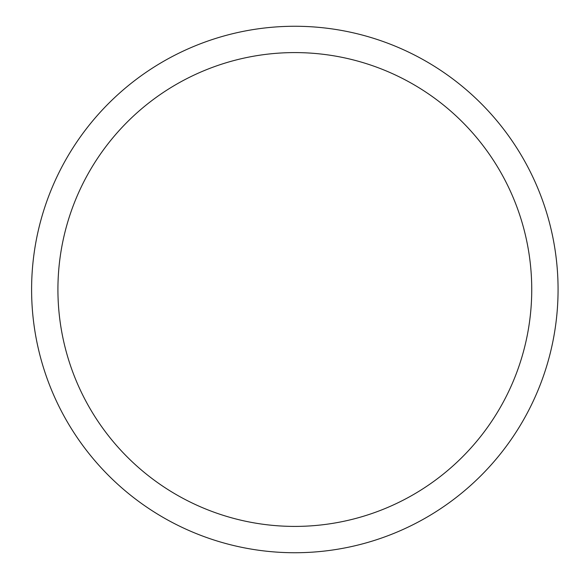 <?xml version="1.0" encoding="UTF-8"?>
<svg xmlns="http://www.w3.org/2000/svg" width="579" height="579" viewBox="0 0 579 579"><rect width="100%" height="100%" fill="white"/><g stroke="black" fill="none" stroke-linecap="round" stroke-linejoin="round"><path stroke-width="0.87" d="M31.599 289.5A263.228 263.228 0 0 1 426.448 61.533A263.228 263.228 0 0 1 426.448 517.467A263.228 263.228 0 0 1 31.599 289.5M57.922 289.5A236.905 236.905 0 0 1 413.283 84.331A236.905 236.905 0 0 1 413.283 494.669A236.905 236.905 0 0 1 57.922 289.5"/></g></svg>
